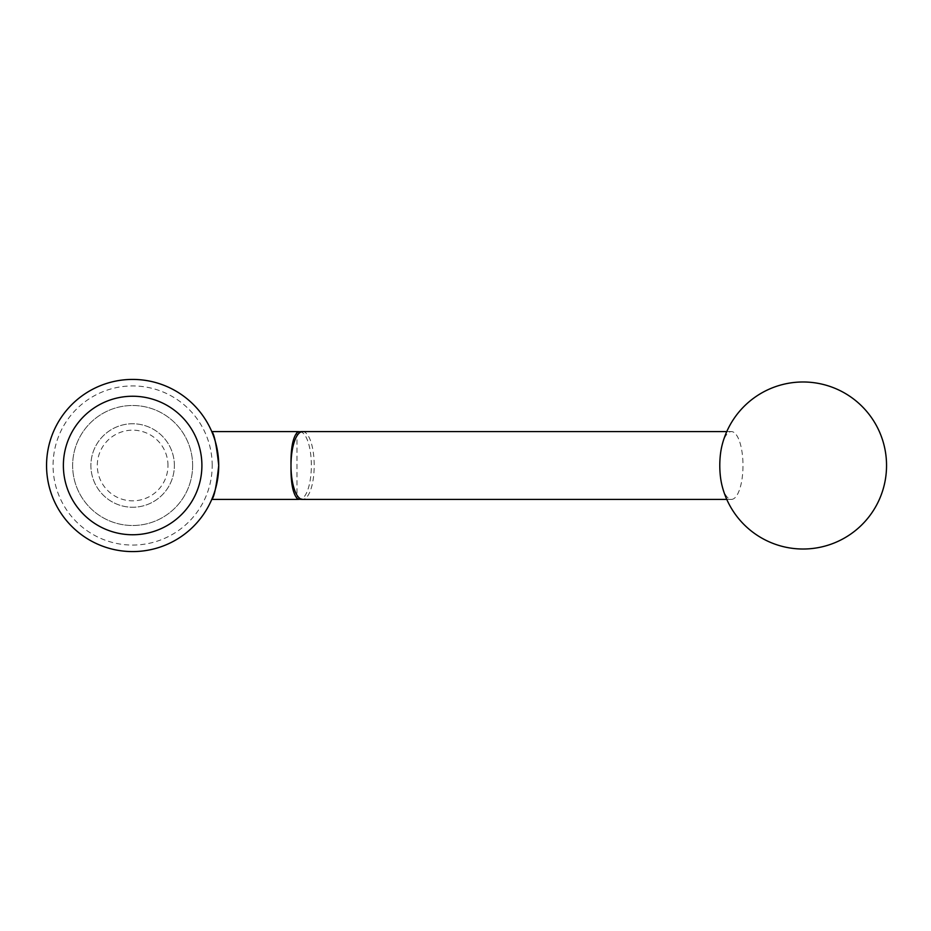 <?xml version="1.0" encoding="UTF-8"?>
<svg xmlns="http://www.w3.org/2000/svg" width="931" height="931" viewBox="0 0 931 931"><rect width="100%" height="100%" fill="white"/><g stroke="black" fill="none" stroke-linecap="round" stroke-linejoin="round"><path stroke-width="0.7" stroke-dasharray="4.66 3.49" d="M218.727 465.5A86.083 86.083 0 0 0 132.633 379.417A86.083 86.083 0 0 0 46.55 465.5A86.083 86.083 0 0 0 132.633 551.583A86.083 86.083 0 0 0 218.727 465.5C216.481 444.878 214.165 433.578 211.756 431.588C214.165 433.578 216.481 444.878 218.727 465.5C216.481 486.122 214.165 497.422 211.756 499.412M212.198 465.5A79.566 79.566 0 0 0 132.633 385.934A79.566 79.566 0 0 0 53.067 465.5A79.566 79.566 0 0 0 132.633 545.066A79.566 79.566 0 0 0 212.198 465.5M192.636 465.5A60.003 60.003 0 0 0 132.633 405.497A60.003 60.003 0 0 0 72.641 465.5A60.003 60.003 0 0 0 132.633 525.503A60.003 60.003 0 0 0 192.636 465.5A60.003 60.003 0 0 0 132.633 405.497A60.003 60.003 0 0 0 72.641 465.5A60.003 60.003 0 0 0 132.633 525.503A60.003 60.003 0 0 0 192.636 465.5M174.376 465.5A41.744 41.744 0 0 0 132.633 423.756A41.744 41.744 0 0 0 90.901 465.5A41.744 41.744 0 0 0 132.633 507.244A41.744 41.744 0 0 0 174.376 465.5A41.744 41.744 0 0 0 132.633 423.756A41.744 41.744 0 0 0 90.901 465.5A41.744 41.744 0 0 0 132.633 507.244A41.744 41.744 0 0 0 174.376 465.5M167.976 465.5A35.331 35.331 0 0 0 132.633 430.169A35.331 35.331 0 0 0 97.301 465.5A35.331 35.331 0 0 0 132.633 500.831A35.331 35.331 0 0 0 167.976 465.5M299.794 431.705A33.912 33.912 0 0 1 300.166 431.74A33.784 11.556 -90 0 1 311.35 465.5A33.784 11.556 -90 0 1 300.166 499.26A33.912 33.912 0 0 1 299.794 499.295M300.166 499.26A33.784 11.556 -90 0 1 299.421 499.26M299.421 431.74A33.784 11.556 -90 0 1 300.166 431.74M721.886 446.03A33.912 11.603 -90 0 1 731.382 431.588A33.912 11.603 -90 0 1 742.985 465.5A33.912 11.603 -90 0 1 731.382 499.412A33.912 11.603 -90 0 1 721.886 484.97M296.977 431.588L296.977 499.412M302.598 431.588A33.912 11.603 -90 0 1 314.201 465.5A33.912 11.603 -90 0 1 302.598 499.412M726.785 431.588L731.382 431.588M726.785 499.412L731.382 499.412"/><path stroke-width="1.4" d="M218.727 465.5A86.083 86.083 0 0 0 132.633 379.417A86.083 86.083 0 0 0 46.55 465.5A86.083 86.083 0 0 0 132.633 551.583A86.083 86.083 0 0 0 218.727 465.5C216.481 444.878 214.165 433.578 211.756 431.588C214.165 433.578 216.481 444.878 218.727 465.5C216.481 486.122 214.165 497.422 211.756 499.412L296.977 499.412L296.977 498.271C292.73 493.116 290.74 482.188 291.007 465.5C290.74 448.812 292.73 437.884 296.977 432.729A33.784 11.556 -90 0 1 299.421 431.74A33.912 33.912 0 0 1 302.598 431.588L726.785 431.588M201.899 465.5A69.255 69.255 0 0 0 132.633 396.245A69.255 69.255 0 0 0 63.378 465.5A69.255 69.255 0 0 0 132.633 534.755A69.255 69.255 0 0 0 201.899 465.5M299.794 499.295A33.912 33.912 0 0 1 296.977 499.412M302.598 431.588A33.912 11.603 -90 0 0 291.007 465.5A33.912 11.603 -90 0 0 302.598 499.412A33.912 33.912 0 0 1 299.421 499.26A33.784 11.556 -90 0 1 296.977 498.271M296.977 432.729L296.977 431.588A33.912 33.912 0 0 1 299.794 431.705M719.791 465.5A33.912 11.603 -90 0 1 721.886 446.03A83.476 83.476 0 0 1 886.545 465.5A83.476 83.476 0 0 1 721.886 484.97A33.912 11.603 -90 0 1 719.791 465.5M211.756 431.588L296.977 431.588M302.598 499.412L726.785 499.412"/></g></svg>
